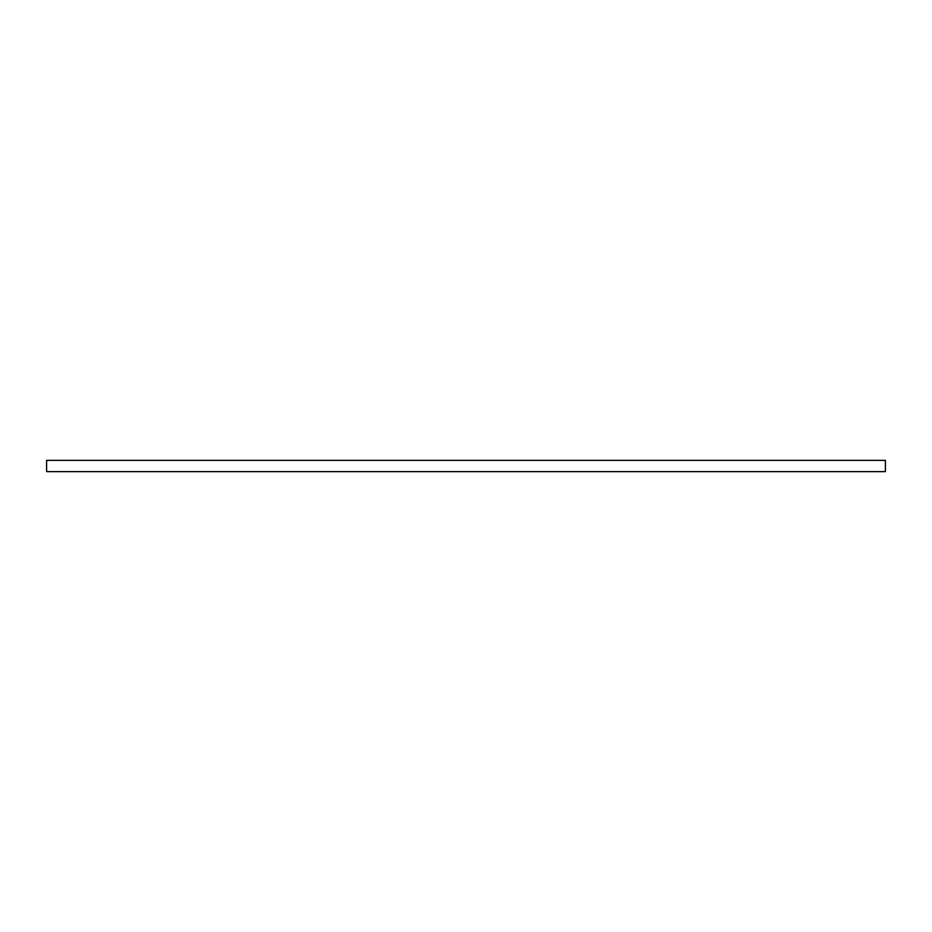 <?xml version="1.0" encoding="UTF-8"?>
<svg xmlns="http://www.w3.org/2000/svg" width="932" height="932" viewBox="0 0 932 932"><rect width="100%" height="100%" fill="white"/><g stroke="black" fill="none" stroke-linecap="round" stroke-linejoin="round"><path stroke-width="1.4" d="M46.6 471.639L885.4 471.639L885.4 460.361L46.6 460.361L46.6 471.639"/></g></svg>
